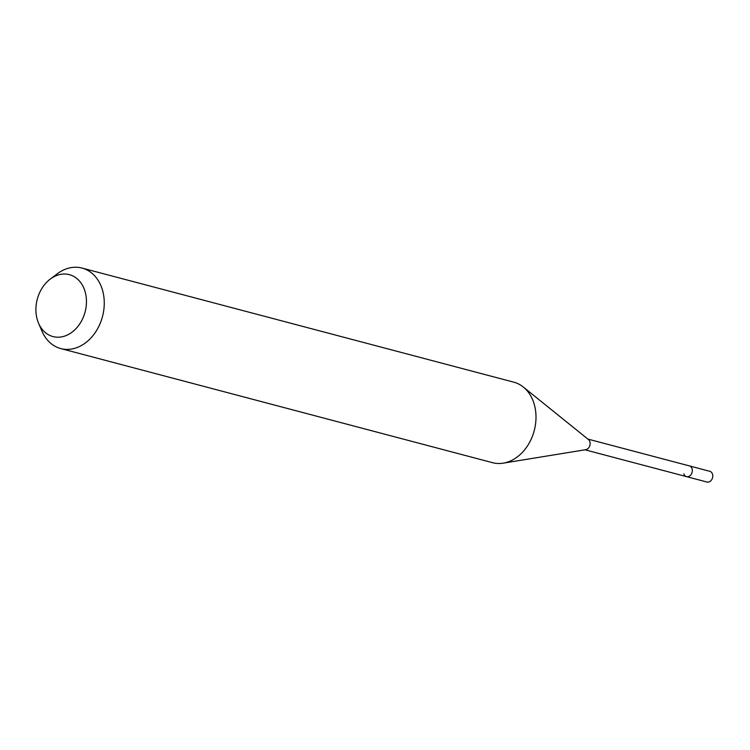 <?xml version="1.0" encoding="UTF-8"?>
<svg xmlns="http://www.w3.org/2000/svg" width="750" height="750" viewBox="0 0 750 750"><rect width="100%" height="100%" fill="white"/><g stroke="black" fill="none" stroke-linecap="round" stroke-linejoin="round"><path stroke-width="1.12" d="M585.037 449.812L706.978 482.044A5.55 4.294 -75.2 0 0 711.534 479.953A5.55 4.294 -75.2 0 0 712.5 474.113A5.55 4.294 -75.2 0 0 709.809 471.309L689.372 465.9A5.55 4.294 104.8 0 1 692.062 468.712A5.55 4.294 104.8 0 1 691.097 474.553A5.55 4.294 104.8 0 1 686.541 476.634A5.55 4.294 104.8 0 1 683.85 473.831M523.331 387.056L588.459 439.547A5.55 4.294 104.8 0 1 589.866 441.703A5.55 4.294 104.8 0 1 585.778 449.691L503.222 463.153A41.634 32.175 -75.2 0 0 533.916 403.228A41.634 32.175 -75.2 0 0 523.331 387.056A41.634 32.175 -75.2 0 0 513.769 382.172L82.031 268.069A41.634 32.175 104.8 0 1 102.178 289.116A41.634 32.175 104.8 0 1 94.969 332.953A41.634 32.175 104.8 0 1 60.759 348.562A41.634 32.175 104.8 0 1 41.972 331.172L38.541 323.194A32.016 24.741 104.8 0 1 37.5 320.381A32.016 24.741 104.8 0 1 50.184 279.15A32.016 24.741 104.8 0 1 84.853 290.85A32.016 24.741 104.8 0 1 71.25 332.747A32.016 24.741 104.8 0 1 38.541 323.194M686.541 476.634A5.55 4.294 -75.2 0 0 691.097 474.553A5.55 4.294 -75.2 0 0 692.062 468.712A5.55 4.294 -75.2 0 0 689.372 465.9L587.878 439.078M60.759 348.562L492.497 462.675A41.634 32.175 -75.2 0 0 503.222 463.153M50.184 279.15L57.103 273.909A41.634 32.175 104.8 0 1 82.031 268.069"/></g></svg>
